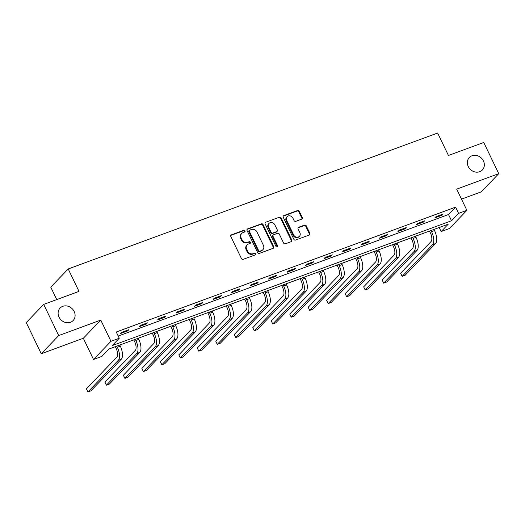 <?xml version="1.0" encoding="UTF-8"?>
<svg xmlns="http://www.w3.org/2000/svg" width="525" height="525" viewBox="0 0 525 525"><rect width="100%" height="100%" fill="white"/><g stroke="black" fill="none" stroke-linecap="round" stroke-linejoin="round"><path stroke-width="0.79" d="M244.991 230.875A0.971 0.847 43.8 0 0 243.764 230.317L231.407 234.865A1.385 1.214 43.8 0 0 230.836 236.512L241.434 258.549A1.385 1.214 43.8 0 0 243.187 259.343L255.544 254.796A0.971 0.847 43.8 0 0 254.717 253.083L253.122 253.673A4.43 3.878 43.8 0 1 247.511 251.121L246.632 249.29A4.43 3.878 43.8 0 1 247.157 244.853A4.43 3.878 43.8 0 1 248.469 244L250.064 243.41A0.971 0.847 43.8 0 0 249.244 241.697L247.643 242.287A4.43 3.878 43.8 0 1 242.038 239.741L241.152 237.904A4.43 3.878 43.8 0 1 241.677 233.468A4.43 3.878 43.8 0 1 242.99 232.621L244.591 232.03A0.971 0.847 43.8 0 0 244.991 230.875M244.578 232.03A0.971 0.847 43.8 0 0 243.292 230.81L230.934 235.357A1.385 1.214 43.8 0 0 230.803 235.417M255.537 254.796A0.971 0.847 43.8 0 0 254.251 253.575L252.65 254.159L253.122 253.673M250.058 243.416A0.971 0.847 43.8 0 0 248.771 242.189L247.17 242.78L247.643 242.287M468.261 166.523A9.023 7.895 43.8 0 0 482.357 169.982A9.023 7.895 43.8 0 0 483.427 160.945A9.023 7.895 43.8 0 0 469.337 157.487A9.023 7.895 43.8 0 0 468.261 166.523M59.023 317.1A9.023 7.895 43.8 0 0 73.113 320.558A9.023 7.895 43.8 0 0 74.189 311.522A9.023 7.895 43.8 0 0 60.099 308.063A9.023 7.895 43.8 0 0 59.023 317.1M301.678 219.168A1.385 1.214 43.8 0 0 302.249 217.514L299.276 211.332A1.385 1.214 43.8 0 0 297.524 210.538L283.802 215.585A1.385 1.214 43.8 0 0 283.224 217.238L293.829 239.269A1.385 1.214 43.8 0 0 295.582 240.063L309.304 235.016A1.385 1.214 43.8 0 0 309.881 233.363L306.285 225.894A1.385 1.214 43.8 0 0 304.533 225.1L298.659 227.259A1.385 1.214 43.8 0 0 298.088 228.913L299.867 232.614A3.701 3.242 43.8 0 1 299.427 236.322A3.701 3.242 43.8 0 1 293.646 234.905L286.663 220.402A3.701 3.242 43.8 0 1 287.109 216.694A3.701 3.242 43.8 0 1 292.884 218.111L294.053 220.533A1.385 1.214 43.8 0 0 295.805 221.327L301.678 219.168M458.594 213.38L466.889 210.328L449.439 228.513L441.144 231.564L448.219 224.188L108.885 349.046L101.811 356.416L93.516 359.467L110.965 341.289L119.26 338.238L112.186 345.608L451.52 220.749L458.594 213.38L455.595 207.145L116.261 332.003L119.26 338.238M43.7 304.388L58.702 335.567L41.252 353.745L26.25 322.573L43.7 304.388L79.006 291.401L68.204 268.957L437.64 133.028L448.442 155.472L483.748 142.478L498.75 173.657L456.691 189.131L466.889 210.328M41.252 353.745L83.317 338.271L100.767 320.086L58.702 335.567M100.767 320.086L110.965 341.289M263.104 224.641A1.385 1.214 43.8 0 0 261.352 223.847L247.629 228.893A1.385 1.214 43.8 0 0 247.058 230.547L257.657 252.577A1.385 1.214 43.8 0 0 259.409 253.372L273.138 248.325A1.385 1.214 43.8 0 0 273.709 246.671L263.104 224.641L262.631 225.133A1.385 1.214 43.8 0 0 260.886 224.339L247.157 229.386A1.385 1.214 43.8 0 0 247.026 229.445M265.716 222.239L279.438 217.192A1.385 1.214 43.8 0 1 281.19 217.987L291.795 240.017A1.385 1.214 43.8 0 1 291.217 241.671L285.344 243.83A1.385 1.214 43.8 0 1 283.592 243.036L279.293 234.098A1.385 1.214 43.8 0 0 277.541 233.303L273.643 234.734A1.385 1.214 43.8 0 0 273.072 236.388L277.548 245.693A0.971 0.847 43.8 0 1 275.92 246.291L265.138 223.893A1.385 1.214 43.8 0 1 265.716 222.239L279.438 217.192M461.495 199.119L481.3 191.835L498.75 173.657M68.204 268.957L50.754 287.136L56.746 299.591M118.21 336.053L448.521 214.515L455.595 207.145M120.665 333.48L127.778 330.862L128.953 329.634L121.846 332.253L120.665 333.48M139.151 326.675L146.258 324.063L147.44 322.836L140.326 325.447L139.151 326.675M157.631 319.876L164.745 317.264L165.92 316.03L158.812 318.649L157.631 319.876M176.118 313.077L183.225 310.459L184.406 309.232L177.293 311.85L176.118 313.077M194.598 306.278L201.712 303.66L202.886 302.433L195.779 305.045L194.598 306.278M213.084 299.473L220.192 296.861L221.373 295.627L214.266 298.246L213.084 299.473M231.564 292.674L238.678 290.056L239.853 288.829L232.746 291.447L231.564 292.674M250.051 285.876L257.158 283.257L258.339 282.03L251.232 284.642L250.051 285.876M268.531 279.07L275.645 276.458L276.819 275.225L269.712 277.843L268.531 279.07M287.017 272.272L294.125 269.653L295.306 268.426L288.199 271.044L287.017 272.272M305.498 265.473L312.611 262.854L313.786 261.627L306.679 264.239L305.498 265.473M323.984 258.668L331.091 256.056L332.272 254.828L325.165 257.44L323.984 258.668M342.464 251.869L349.578 249.25L350.752 248.023L343.645 250.642L342.464 251.869M360.951 245.07L368.058 242.452L369.239 241.224L362.132 243.843L360.951 245.07M379.431 238.265L386.544 235.653L387.719 234.426L380.612 237.037L379.431 238.265M397.917 231.466L405.024 228.854L406.206 227.62L399.098 230.239L397.917 231.466M416.397 224.667L423.511 222.049L424.686 220.822L417.578 223.44L416.397 224.667M434.884 217.862L441.991 215.25L443.172 214.023L436.065 216.635L434.884 217.862M439.195 227.509L441.144 231.564M83.317 338.271L93.516 359.467M448.521 214.515L451.52 220.749M127.778 330.862L127.45 330.186M146.258 324.063L145.937 323.387M164.745 317.264L164.417 316.588M183.225 310.459L182.903 309.783M201.712 303.66L201.383 302.984M220.192 296.861L219.87 296.185M238.678 290.056L238.35 289.38M257.158 283.257L256.837 282.581M275.645 276.458L275.317 275.783M294.125 269.653L293.803 268.984M312.611 262.854L312.283 262.178M331.091 256.056L330.77 255.38M349.578 249.25L349.25 248.581M368.058 242.452L367.736 241.776M386.544 235.653L386.216 234.977M405.024 228.854L404.703 228.178M423.511 222.049L423.183 221.373M441.991 215.25L441.669 214.574M241.677 233.468L241.211 233.96A4.43 3.878 43.8 0 0 240.68 238.396L241.152 237.904M247.17 242.78A4.43 3.878 43.8 0 1 241.566 240.233L240.68 238.396M247.157 244.853L246.684 245.346A4.43 3.878 43.8 0 0 246.159 249.782L246.632 249.29M252.65 254.159A4.43 3.878 43.8 0 1 247.045 251.613L246.159 249.782M273.269 248.266A1.385 1.214 43.8 0 0 273.236 247.163L262.631 225.133M249.736 230.134A0.971 0.847 43.8 0 0 249.336 231.295L258.641 250.628A0.971 0.847 43.8 0 0 259.868 251.186L261.555 250.569A4.43 3.878 43.8 0 0 262.861 249.716A4.43 3.878 43.8 0 0 263.392 245.28L257.027 232.063A4.43 3.878 43.8 0 0 251.423 229.517L249.736 230.134M249.447 230.324L248.975 230.816A0.971 0.847 43.8 0 0 248.863 231.787L249.336 231.295M262.861 249.716L262.388 250.208A4.43 3.878 43.8 0 1 261.082 251.062L259.396 251.678A0.971 0.847 43.8 0 1 258.169 251.121L248.863 231.787M291.355 241.612A1.385 1.214 43.8 0 0 291.322 240.509L280.717 218.479A1.385 1.214 43.8 0 0 278.965 217.685M273.236 235.003L272.764 235.495A1.385 1.214 43.8 0 0 272.6 236.88L277.075 246.186L277.548 245.693M277.141 246.848A0.971 0.847 43.8 0 0 277.075 246.186M274.831 224.831A3.701 3.242 43.8 0 0 269.049 223.407A3.701 3.242 43.8 0 0 268.61 227.115L271.071 232.227A1.385 1.214 43.8 0 0 272.823 233.021L276.714 231.591A1.385 1.214 43.8 0 0 277.292 229.937L274.831 224.831M269.049 223.407L268.577 223.899A3.701 3.242 43.8 0 0 268.137 227.607L268.61 227.115M277.128 231.322L276.655 231.814A1.385 1.214 43.8 0 1 276.248 232.083L272.35 233.513A1.385 1.214 43.8 0 1 270.598 232.719L268.137 227.607M287.109 216.694L286.637 217.186A3.701 3.242 43.8 0 0 286.191 220.894L286.663 220.402M299.427 236.322L298.955 236.814A3.701 3.242 43.8 0 1 293.173 235.397L286.191 220.894M309.435 234.957A1.385 1.214 43.8 0 0 309.409 233.855L305.812 226.387A1.385 1.214 43.8 0 0 304.06 225.593L298.187 227.752A1.385 1.214 43.8 0 0 298.056 227.811M301.809 219.109A1.385 1.214 43.8 0 0 301.777 218.006L298.804 211.824A1.385 1.214 43.8 0 0 297.052 211.03L283.329 216.077A1.385 1.214 43.8 0 0 283.198 216.136M115.303 346.684L116.169 348.495A7.048 3.13 69.8 0 1 116.812 357.184L86.415 388.854L87.918 391.972L118.315 360.301A10.572 4.699 -110.2 0 0 117.351 347.261L116.806 346.133M87.918 391.972L90.877 390.882L121.275 359.212A10.572 4.699 -110.2 0 0 120.31 346.172L119.766 345.043M133.783 339.885L134.656 341.69A7.048 3.13 69.8 0 1 135.292 350.385L104.895 382.056L106.398 385.173L136.795 353.502A10.572 4.699 -110.2 0 0 135.831 340.462L135.286 339.334M106.398 385.173L109.357 384.083L139.755 352.413A10.572 4.699 -110.2 0 0 138.797 339.373L138.252 338.244M152.27 333.086L153.136 334.891A7.048 3.13 69.8 0 1 153.779 343.58L123.382 375.257L124.884 378.374L155.282 346.697A10.572 4.699 -110.2 0 0 154.317 333.664L153.773 332.528M124.884 378.374L127.844 377.285L158.242 345.608A10.572 4.699 -110.2 0 0 157.277 332.574L156.732 331.439M170.75 326.281L171.623 328.092A7.048 3.13 69.8 0 1 172.259 336.781L141.862 368.452L143.364 371.569L173.762 339.898A10.572 4.699 -110.2 0 0 172.797 326.858L172.252 325.73M143.364 371.569L146.324 370.479L176.722 338.809A10.572 4.699 -110.2 0 0 175.763 325.769L175.219 324.64M189.236 319.482L190.102 321.287A7.048 3.13 69.8 0 1 190.746 329.982L160.348 361.653L161.851 364.77L192.248 333.099A10.572 4.699 -110.2 0 0 191.284 320.06L190.739 318.931M161.851 364.77L164.811 363.681L195.208 332.01A10.572 4.699 -110.2 0 0 194.243 318.97L193.699 317.842M207.716 312.683L208.589 314.488A7.048 3.13 69.8 0 1 209.226 323.177L178.828 354.854L180.331 357.971L210.728 326.294A10.572 4.699 -110.2 0 0 209.764 313.261L209.219 312.126M180.331 357.971L183.291 356.882L213.688 325.205A10.572 4.699 -110.2 0 0 212.73 312.172L212.185 311.036M226.203 305.878L227.069 307.689A7.048 3.13 69.8 0 1 227.712 316.378L197.315 348.049L198.817 351.166L229.215 319.495A10.572 4.699 -110.2 0 0 228.25 306.456L227.706 305.327M198.817 351.166L201.777 350.077L232.175 318.406A10.572 4.699 -110.2 0 0 231.21 305.366L230.665 304.238M244.683 299.079L245.556 300.884A7.048 3.13 69.8 0 1 246.199 309.579L215.795 341.25L217.298 344.367L247.695 312.697A10.572 4.699 -110.2 0 0 246.73 299.657L246.186 298.528M217.298 344.367L220.257 343.278L250.655 311.607A10.572 4.699 -110.2 0 0 249.697 298.567L249.152 297.439M263.169 292.281L264.036 294.085A7.048 3.13 69.8 0 1 264.679 302.781L234.281 334.451L235.784 337.568L266.182 305.898A10.572 4.699 -110.2 0 0 265.217 292.858L264.672 291.723M235.784 337.568L238.744 336.479L269.141 304.802A10.572 4.699 -110.2 0 0 268.177 291.769L267.632 290.633M281.649 285.482L282.522 287.287A7.048 3.13 69.8 0 1 283.165 295.975L252.768 327.646L254.264 330.763L284.662 299.092A10.572 4.699 -110.2 0 0 283.697 286.059L283.152 284.924M254.264 330.763L257.224 329.674L287.628 298.003A10.572 4.699 -110.2 0 0 286.663 284.963L286.118 283.835M300.136 278.677L301.002 280.481A7.048 3.13 69.8 0 1 301.645 289.177L271.248 320.847L272.751 323.964L303.148 292.294A10.572 4.699 -110.2 0 0 302.183 279.254L301.639 278.125M272.751 323.964L275.71 322.875L306.108 291.204A10.572 4.699 -110.2 0 0 305.143 278.165L304.598 277.036M318.616 271.878L319.489 273.683A7.048 3.13 69.8 0 1 320.132 282.378L289.734 314.048L291.231 317.166L321.628 285.495A10.572 4.699 -110.2 0 0 320.663 272.455L320.119 271.327M291.231 317.166L294.197 316.076L324.594 284.406A10.572 4.699 -110.2 0 0 323.63 271.366L323.085 270.231M337.102 265.079L337.969 266.884A7.048 3.13 69.8 0 1 338.612 275.572L308.214 307.25L309.717 310.367L340.115 278.69A10.572 4.699 -110.2 0 0 339.15 265.657L338.605 264.521M309.717 310.367L312.677 309.271L343.074 277.6A10.572 4.699 -110.2 0 0 342.11 264.567L341.565 263.432M355.583 258.274L356.455 260.078A7.048 3.13 69.8 0 1 357.098 268.774L326.701 300.444L328.197 303.562L358.595 271.891A10.572 4.699 -110.2 0 0 357.63 258.851L357.085 257.723M328.197 303.562L331.163 302.472L361.561 270.802A10.572 4.699 -110.2 0 0 360.596 257.762L360.052 256.633M374.069 251.475L374.935 253.28A7.048 3.13 69.8 0 1 375.578 261.975L345.181 293.646L346.684 296.763L377.081 265.092A10.572 4.699 -110.2 0 0 376.117 252.052L375.572 250.924M346.684 296.763L349.643 295.673L380.041 264.003A10.572 4.699 -110.2 0 0 379.076 250.963L378.532 249.834M392.549 244.676L393.422 246.481A7.048 3.13 69.8 0 1 394.065 255.17L363.667 286.847L365.164 289.964L395.561 258.287A10.572 4.699 -110.2 0 0 394.597 245.254L394.052 244.118M365.164 289.964L368.13 288.875L398.527 257.197A10.572 4.699 -110.2 0 0 397.563 244.164L397.018 243.029M411.036 237.871L411.902 239.682A7.048 3.13 69.8 0 1 412.545 248.371L382.148 280.042L383.65 283.159L414.048 251.488A10.572 4.699 -110.2 0 0 413.083 238.448L412.538 237.32M383.65 283.159L386.61 282.069L417.008 250.399A10.572 4.699 -110.2 0 0 416.043 237.359L415.498 236.23M429.516 231.072L430.388 232.877A7.048 3.13 69.8 0 1 431.032 241.572L400.634 273.243L402.13 276.36L432.528 244.689A10.572 4.699 -110.2 0 0 431.563 231.65L431.018 230.521M402.13 276.36L405.097 275.271L435.494 243.6A10.572 4.699 -110.2 0 0 434.529 230.56L433.985 229.432M243.292 230.81L243.764 230.317M254.251 253.575L254.717 253.083M248.771 242.189L249.244 241.697M241.566 240.233L242.038 239.741M247.045 251.613L247.511 251.121M230.934 235.357L231.407 234.865M273.236 247.163L273.709 246.671M247.157 229.386L247.629 228.893M260.886 224.339L261.352 223.847M258.169 251.121L258.641 250.628M259.396 251.678L259.868 251.186M261.082 251.062L261.555 250.569M280.717 218.479L281.19 217.987M291.322 240.509L291.795 240.017M272.6 236.88L273.072 236.388M270.598 232.719L271.071 232.227M272.35 233.513L272.823 233.021M276.248 232.083L276.714 231.591M293.173 235.397L293.646 234.905M298.187 227.752L298.659 227.259M304.06 225.593L304.533 225.1M305.812 226.387L306.285 225.894M309.409 233.855L309.881 233.363M283.329 216.077L283.802 215.585M297.052 211.03L297.524 210.538M298.804 211.824L299.276 211.332M301.777 218.006L302.249 217.514M117.351 347.261L120.31 346.172M118.315 360.301L121.275 359.212M135.831 340.462L138.797 339.373M136.795 353.502L139.755 352.413M154.317 333.664L157.277 332.574M155.282 346.697L158.242 345.608M172.797 326.858L175.763 325.769M173.762 339.898L176.722 338.809M191.284 320.06L194.243 318.97M192.248 333.099L195.208 332.01M209.764 313.261L212.73 312.172M210.728 326.294L213.688 325.205M228.25 306.456L231.21 305.366M229.215 319.495L232.175 318.406M246.73 299.657L249.697 298.567M247.695 312.697L250.655 311.607M265.217 292.858L268.177 291.769M266.182 305.898L269.141 304.802M283.697 286.059L286.663 284.963M284.662 299.092L287.628 298.003M302.183 279.254L305.143 278.165M303.148 292.294L306.108 291.204M320.663 272.455L323.63 271.366M321.628 285.495L324.594 284.406M339.15 265.657L342.11 264.567M340.115 278.69L343.074 277.6M357.63 258.851L360.596 257.762M358.595 271.891L361.561 270.802M376.117 252.052L379.076 250.963M377.081 265.092L380.041 264.003M394.597 245.254L397.563 244.164M395.561 258.287L398.527 257.197M413.083 238.448L416.043 237.359M414.048 251.488L417.008 250.399M431.563 231.65L434.529 230.56M432.528 244.689L435.494 243.6"/></g></svg>
